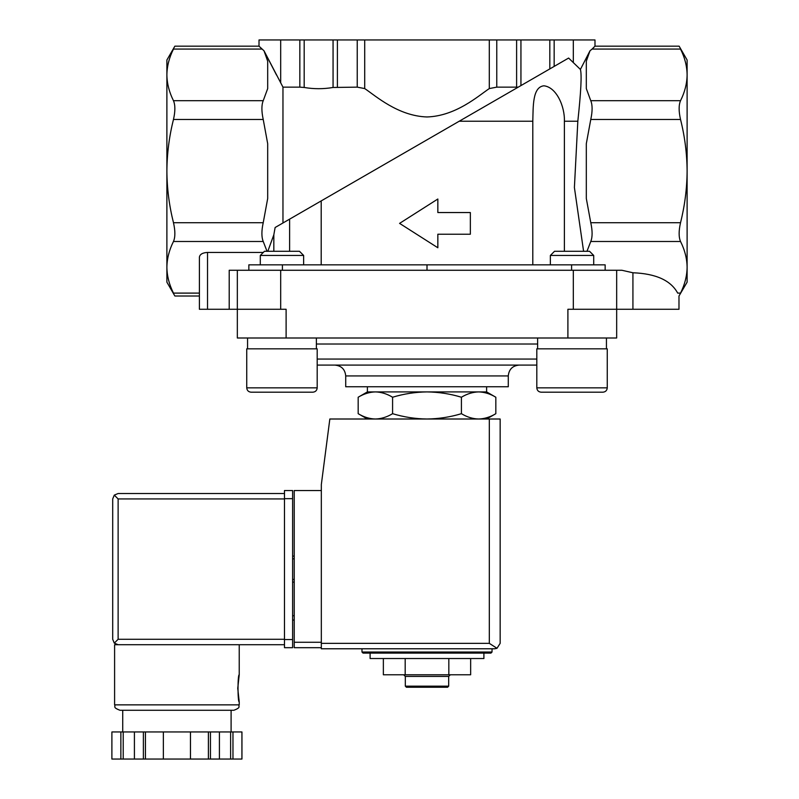 <?xml version="1.0" encoding="UTF-8"?>
<svg xmlns="http://www.w3.org/2000/svg" width="799" height="799" viewBox="0 0 799 799"><rect width="100%" height="100%" fill="white"/><g stroke="black" fill="none" stroke-linecap="round" stroke-linejoin="round"><path stroke-width="1.2" d="M199.4 293.103L173.473 293.103C175.331 296.958 175.331 296.958 173.473 293.103C175.331 296.958 175.331 296.958 173.473 293.103C169.208 284.594 167.011 275.995 166.891 267.295L166.891 282.177L174.871 296.01L199.4 296.01L199.4 309.273L237.333 309.273L237.333 337.997L616.668 337.997L616.668 270.262L621.852 270.262L632.928 272.769C655.899 273.638 670.82 280.419 677.692 293.103C679.39 296.958 679.39 296.958 677.692 293.103L680.528 293.103C684.793 284.594 686.99 275.995 687.11 267.295C686.99 258.576 684.803 249.967 680.528 241.488C678.671 237.163 678.671 230.911 680.528 222.711C684.793 205.673 686.99 188.464 687.11 171.086C686.98 153.568 684.783 136.359 680.528 119.47C678.671 111.301 678.671 105.049 680.528 100.694C684.793 92.185 686.99 83.585 687.11 74.886C686.99 66.167 684.803 57.558 680.528 49.069C678.671 45.223 678.671 45.223 680.528 49.069L592.089 49.069L594.985 46.172L679.13 46.172L687.11 60.005L687.11 282.177L678.98 296.01L678.98 309.273L632.928 309.273L632.928 272.769M564.384 251.295L564.384 121.238L577.827 121.238C581.003 91.685 581.862 74.417 580.404 69.433L589.992 50.816L586.316 61.183L586.316 88.589L590.771 100.694C592.548 105.009 592.548 111.271 590.771 119.47L586.316 143.68L586.316 198.502L590.771 222.711C592.548 230.881 592.548 237.133 590.771 241.488L586.975 251.295M680.528 293.103C678.671 296.958 678.671 296.958 680.528 293.103C678.671 296.958 678.671 296.958 680.528 293.103M577.827 121.238L574.401 187.515L583.59 251.295M532.803 264.839L532.803 121.238C533.243 106.756 532.384 87.071 543.869 85.803C556.593 87.111 564.943 106.786 564.384 121.238M321.198 264.839L321.198 200.909L459.195 121.238L532.803 121.238M299.845 39.95L299.845 87.141L282.966 87.141L264.02 50.816L259.016 46.172L259.016 39.95L554.156 39.95L554.156 66.407L568.618 58.057L580.404 69.433L589.992 50.816L592.089 49.069M568.618 58.057L459.195 121.238M289.618 251.295L289.618 219.146L321.198 200.909L275.126 227.505L273.827 234.806L273.827 251.295M375.38 391.909L486.611 391.909L495.829 397.233C490.216 393.837 484.474 392.059 478.621 391.909C472.778 392.069 467.035 393.837 461.413 397.233C450.237 393.847 438.761 392.069 427.006 391.909C415.24 392.069 403.765 393.847 392.589 397.233C386.966 393.837 381.233 392.059 375.38 391.909L367.39 391.909L358.172 397.233C363.795 393.837 369.528 392.059 375.38 391.909C369.528 392.069 363.795 393.837 358.172 397.233L358.172 413.682C363.795 417.088 369.528 418.856 375.38 419.006C381.223 418.856 386.966 417.078 392.589 413.682C403.775 417.078 415.24 418.856 427.006 419.006C438.761 418.846 450.237 417.078 461.413 413.682C467.035 417.088 472.768 418.856 478.621 419.006C484.474 418.856 490.206 417.078 495.829 413.682C490.216 417.088 484.474 418.856 478.621 419.006M361.977 652.024L492.034 652.024L490.946 653.113L363.056 653.113L361.977 652.024L361.977 648.778M490.946 653.113L483.904 653.113L483.904 658.526L370.107 658.526L370.107 653.113M383.36 658.526L383.36 674.785L405.183 674.785L405.183 658.526M448.828 658.526L448.828 674.785L405.183 674.785M470.651 658.526L470.651 674.785L448.828 674.785M448.678 686.161L405.323 686.161L406.411 687.25L447.59 687.25L448.678 686.161L448.678 676.413L450.306 674.785M405.323 686.161L405.323 676.413L448.678 676.413M405.323 676.413L403.695 674.785M392.589 397.233L392.589 413.682M461.413 397.233L461.413 413.682M495.829 397.233L495.829 413.682L486.611 419.006M276.504 75.006L264.02 50.816L267.685 61.183L267.685 88.589L263.231 100.694C261.453 105.009 261.453 111.271 263.231 119.47L267.685 143.68L267.685 198.502L263.231 222.711C261.453 230.881 261.453 237.133 263.231 241.488L173.473 241.488C169.208 249.967 167.011 258.576 166.891 267.295L166.891 60.005L174.871 46.172L259.016 46.172M173.473 241.488C175.331 237.163 175.331 230.911 173.473 222.711C169.208 205.673 167.011 188.464 166.891 171.086C167.021 153.568 169.218 136.359 173.473 119.47C175.331 111.301 175.331 105.049 173.473 100.694C169.208 92.185 167.011 83.585 166.891 74.886C167.011 66.167 169.208 57.558 173.473 49.069C175.331 45.223 175.331 45.223 173.473 49.069L261.912 49.069M470.351 234.217L470.351 212.544L437.842 212.544L437.842 199.011L399.58 223.38L437.842 247.76L437.842 234.217L470.351 234.217M516.613 39.95L516.613 87.141L518.181 87.181L520.938 85.583L520.938 39.95M516.613 87.141L496.768 87.141L489.298 88.569C478.451 95.81 455.909 116.065 426.986 116.964C398.032 116.015 375.64 95.87 364.714 88.569L357.233 87.141L333.063 87.471C323.465 89.108 313.837 89.108 304.179 87.471L299.845 87.141M282.966 222.981L282.966 87.141M594.985 46.172L594.985 39.95L554.156 39.95M199.4 309.273L199.4 257.128C199.9 254.282 202.606 252.714 207.53 252.434L263.3 252.434M263.231 241.488L267.026 251.295M267.815 251.295L273.827 234.806M605.153 270.262L605.153 264.839L248.849 264.839L248.849 270.262M427.006 264.839L427.006 270.262M229.213 309.273L229.213 270.262L616.668 270.262M286.112 337.997L286.112 309.273L237.333 309.273L237.333 270.262M632.928 309.273L567.899 309.273L567.899 337.997M317.193 365.093L536.808 365.093M334.881 365.093L519.12 365.093C512.539 365.732 508.923 369.348 508.284 375.929L345.717 375.929C345.078 369.348 341.463 365.732 334.881 365.093M508.284 375.929L508.284 386.766L345.717 386.766L345.717 375.929M367.39 391.909L367.39 386.766M247.56 348.833L247.56 337.997M246.741 348.833L317.193 348.833L317.193 387.845C316.933 390.481 315.485 391.929 312.858 392.189L251.076 392.189C248.449 391.929 247.001 390.481 246.741 387.845L246.741 348.833M268.694 392.189L312.858 392.189C315.485 391.929 316.933 390.481 317.193 387.845L246.741 387.845C247.001 390.481 248.449 391.929 251.076 392.189L263.84 392.189M260.294 264.839L260.294 255.45L303.64 255.45L303.64 264.839M260.294 255.45L264.449 251.295L299.485 251.295L303.64 255.45M537.627 348.833L537.627 337.997M536.808 348.833L607.26 348.833L607.26 387.845C607 390.481 605.552 391.929 602.925 392.189L541.143 392.189C538.516 391.929 537.068 390.481 536.808 387.845L536.808 348.833M567.18 392.189L602.925 392.189C605.552 391.929 607 390.481 607.26 387.845L536.808 387.845C537.068 390.481 538.516 391.929 541.143 392.189L553.907 392.189M550.361 264.839L550.361 255.45L593.707 255.45L593.707 264.839M550.361 255.45L554.516 251.295L589.552 251.295L593.707 255.45M321.328 490.536L294.232 490.536L294.232 647.689L321.328 647.689M494.741 648.778L321.328 648.778L321.328 484.574L329.837 419.006L500.154 419.006L500.154 643.355L496.988 648.289L494.741 648.778L496.988 648.289L500.154 643.355M496.988 648.289L489.318 643.355L321.328 643.355M294.232 615.719L292.614 615.719M294.232 620.054L292.614 620.054M292.614 556.104L294.232 556.104L292.614 556.104M292.614 582.121L294.232 582.121L292.614 582.121M284.484 639.29L118.122 639.29L114.287 643.125L118.122 644.713L284.484 644.713L114.597 644.713L114.597 704.858C115.885 706.586 112.15 707.325 120.02 710.281L233.817 710.281C241.678 707.325 237.952 706.586 239.231 704.858L114.597 704.858M237.742 688.329L239.231 701.882C237.623 702.681 237.623 673.986 239.231 674.785L237.742 688.329M208.399 759.05L208.399 731.954L241.927 731.954L241.927 759.05L111.89 759.05L111.9 731.954L111.89 759.05M208.399 731.954L143.381 731.954L143.381 759.05M145.438 731.954L145.438 759.05M210.447 731.954L210.447 759.05M143.381 731.954L111.9 731.954M114.287 643.125L112.699 639.29L112.699 498.936L114.287 495.11L118.122 498.936L284.484 498.936M114.287 495.11L118.122 493.522L284.484 493.522M231.101 731.954L231.101 710.281L176.919 710.281M232.968 731.954L232.968 759.05M230.621 731.954L230.621 759.05M219.415 731.954L219.415 759.05M190.462 731.954L190.462 759.05M163.366 731.954L163.366 759.05M134.412 731.954L134.412 759.05M123.216 731.954L123.216 759.05M120.869 731.954L120.869 759.05M292.614 498.666L292.614 647.689L284.484 647.689L284.484 490.536L292.614 490.536L292.614 498.666L284.484 498.666M590.771 241.488L680.528 241.488M549.822 39.95L549.822 68.914M496.768 39.95L496.768 87.141M489.298 39.95L489.298 88.569M364.714 39.95L364.714 88.569M357.233 39.95L357.233 87.141M337.398 39.95L337.398 87.141M333.063 39.95L333.063 87.471M304.179 39.95L304.179 87.471M263.231 222.711L173.473 222.711M263.231 119.47L173.473 119.47M263.231 100.694L173.473 100.694M280.689 39.95L280.689 82.886M573.312 39.95L573.312 62.112M590.771 100.694L680.528 100.694M590.771 119.47L680.528 119.47M590.771 222.711L680.528 222.711M207.53 309.273L207.53 252.434M282.407 264.839L282.407 270.262M571.595 264.839L571.595 270.262M280.689 309.273L280.689 270.262M573.312 309.273L573.312 270.262M316.374 344.019L537.627 344.019M317.193 359.061L536.808 359.061M489.318 643.355L489.318 419.006M294.232 642.266L321.328 642.266M292.614 558.821L294.232 558.821M292.614 579.415L294.232 579.415M118.122 639.29L118.122 498.936M292.614 639.56L284.484 639.56M367.39 419.006L358.172 413.682M492.034 652.024L492.034 648.778M486.611 391.909L486.611 386.766M316.374 348.833L316.374 337.997M606.441 348.833L606.441 337.997M239.231 644.713L239.231 674.785M239.231 701.882L239.231 704.858M241.947 731.954L241.947 759.05M122.726 710.281L122.726 731.954"/></g></svg>
